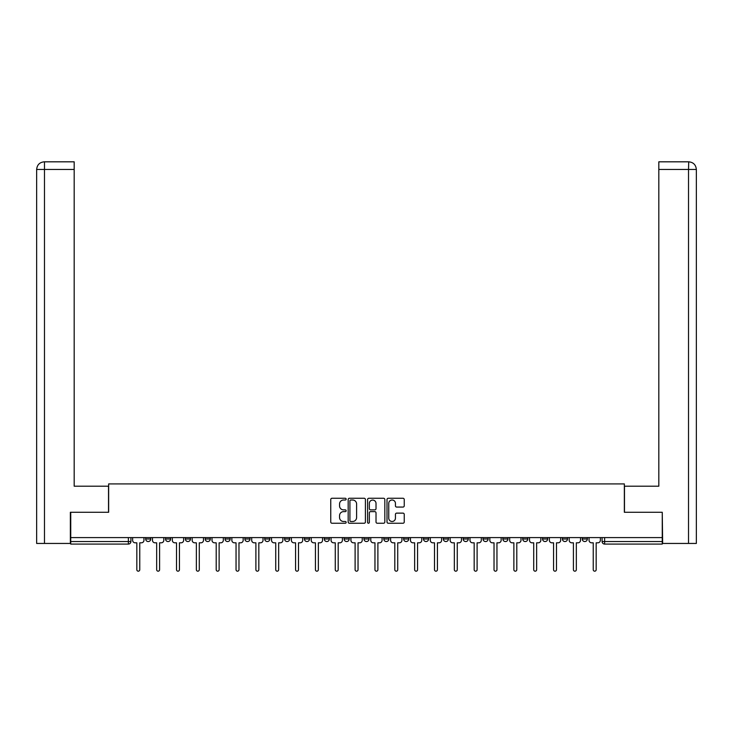<?xml version="1.0" encoding="UTF-8"?>
<svg xmlns="http://www.w3.org/2000/svg" width="733" height="733" viewBox="0 0 733 733"><rect width="100%" height="100%" fill="white"/><g stroke="black" fill="none" stroke-linecap="round" stroke-linejoin="round"><path stroke-width="1.1" d="M346.15 499.146A0.87 0.87 0 0 0 345.27 498.266L332.003 498.266A1.246 1.246 0 0 0 330.757 499.512L330.757 521.988A1.246 1.246 0 0 0 332.003 523.243L345.27 523.243A0.87 0.87 0 0 0 346.15 522.363A0.87 0.87 0 0 0 345.27 521.493L343.557 521.493A3.995 3.995 0 0 1 339.562 517.498L339.562 515.62A3.995 3.995 0 0 1 343.557 511.625L345.27 511.625A0.87 0.87 0 0 0 346.15 510.754A0.87 0.87 0 0 0 345.27 509.884L343.557 509.884A3.995 3.995 0 0 1 339.562 505.88L339.562 504.011A3.995 3.995 0 0 1 343.557 500.016L345.27 500.016A0.87 0.87 0 0 0 346.15 499.146M542.557 538.993L542.557 537.591L542.557 538.993A2.547 2.547 0 0 0 545.095 541.54A2.547 2.547 0 0 1 542.557 538.993L547.643 538.993A2.547 2.547 0 0 1 545.095 541.54A2.547 2.547 0 0 0 547.643 538.993L547.643 537.591L547.643 538.993M363.953 537.591L363.953 538.993L369.047 538.993A2.547 2.547 0 0 1 366.5 541.54A2.547 2.547 0 0 1 363.953 538.993L363.953 537.591M304.424 537.591L304.424 538.993L309.509 538.993A2.547 2.547 0 0 1 306.971 541.54A2.547 2.547 0 0 1 304.424 538.993L304.424 537.591M264.732 537.591L264.732 538.993L269.826 538.993A2.547 2.547 0 0 1 267.279 541.54A2.547 2.547 0 0 1 264.732 538.993L264.732 537.591M244.886 537.591L244.886 538.993L249.98 538.993A2.547 2.547 0 0 1 247.433 541.54A2.547 2.547 0 0 1 244.886 538.993L244.886 537.591M205.203 537.591L205.203 538.993L210.289 538.993A2.547 2.547 0 0 1 207.741 541.54A2.547 2.547 0 0 1 205.203 538.993L205.203 537.591M402.994 507.071A1.246 1.246 0 0 0 404.24 505.825L404.24 499.512A1.246 1.246 0 0 0 402.994 498.266L388.261 498.266A1.246 1.246 0 0 0 387.006 499.512L387.006 521.988A1.246 1.246 0 0 0 388.261 523.243L402.994 523.243A1.246 1.246 0 0 0 404.24 521.988L404.24 514.374A1.246 1.246 0 0 0 402.994 513.127L396.681 513.127A1.246 1.246 0 0 0 395.435 514.374L395.435 518.149A3.344 3.344 0 0 1 392.1 521.493A3.344 3.344 0 0 1 388.756 518.149L388.756 503.351A3.344 3.344 0 0 1 392.1 500.016A3.344 3.344 0 0 1 395.435 503.351L395.435 505.825A1.246 1.246 0 0 0 396.681 507.071L402.994 507.071M44.475 543.446L36.65 543.446L36.65 169.451C37.099 164.824 39.637 162.277 44.282 161.819L74.18 161.819L74.18 169.451L44.475 169.451L44.475 543.446L70.359 543.446L70.359 512.285L108.649 512.285L108.649 483.917L624.351 483.917L624.351 512.285L662.256 512.285L662.256 537.591L70.744 537.591L70.744 541.54L130.914 541.54L130.914 537.591L130.914 541.54A2.547 2.547 0 0 1 128.367 544.078L70.744 544.078L70.744 541.54M70.744 512.285L70.744 537.591M365.41 499.512A1.246 1.246 0 0 0 364.154 498.266L349.421 498.266A1.246 1.246 0 0 0 348.175 499.512L348.175 521.988A1.246 1.246 0 0 0 349.421 523.243L364.154 523.243A1.246 1.246 0 0 0 365.41 521.988L365.41 499.512M368.846 498.266L383.579 498.266A1.246 1.246 0 0 1 384.825 499.512L384.825 521.988A1.246 1.246 0 0 1 383.579 523.243L377.266 523.243A1.246 1.246 0 0 1 376.02 521.988L376.02 512.88A1.246 1.246 0 0 0 374.774 511.625L370.586 511.625A1.246 1.246 0 0 0 369.34 512.88L369.34 522.363A0.87 0.87 0 0 1 368.47 523.243A0.87 0.87 0 0 1 367.59 522.363L367.59 499.512A1.246 1.246 0 0 1 368.846 498.266M602.086 537.591L602.086 541.54L662.256 541.54L662.256 544.078L604.633 544.078A2.547 2.547 0 0 1 602.086 541.54L602.086 537.591M662.256 537.591L662.256 541.54M587.335 537.591L587.335 538.993A2.547 2.547 0 0 1 584.787 541.54A2.547 2.547 0 0 1 582.24 538.993L587.335 538.993M582.24 537.591L582.24 538.993M562.403 537.591L562.403 538.993L567.489 538.993L567.489 537.591L567.489 538.993A2.547 2.547 0 0 1 564.941 541.54A2.547 2.547 0 0 1 562.403 538.993A2.547 2.547 0 0 0 564.941 541.54M522.711 537.591L522.711 538.993L527.797 538.993L527.797 537.591L527.797 538.993A2.547 2.547 0 0 1 525.259 541.54A2.547 2.547 0 0 1 522.711 538.993A2.547 2.547 0 0 0 525.259 541.54M507.951 538.993L507.951 537.591L507.951 538.993A2.547 2.547 0 0 1 505.413 541.54A2.547 2.547 0 0 1 502.865 538.993L507.951 538.993A2.547 2.547 0 0 1 505.413 541.54M502.865 537.591L502.865 538.993M488.114 537.591L488.114 538.993A2.547 2.547 0 0 1 485.567 541.54A2.547 2.547 0 0 1 483.02 538.993L488.114 538.993A2.547 2.547 0 0 1 485.567 541.54M483.02 537.591L483.02 538.993M468.268 537.591L468.268 538.993A2.547 2.547 0 0 1 465.721 541.54A2.547 2.547 0 0 1 463.174 538.993L468.268 538.993M463.174 537.591L463.174 538.993M448.422 537.591L448.422 538.993A2.547 2.547 0 0 1 445.875 541.54A2.547 2.547 0 0 1 443.337 538.993L448.422 538.993M443.337 537.591L443.337 538.993M428.576 537.591L428.576 538.993A2.547 2.547 0 0 1 426.029 541.54A2.547 2.547 0 0 1 423.491 538.993L428.576 538.993M423.491 537.591L423.491 538.993M408.73 537.591L408.73 538.993A2.547 2.547 0 0 1 406.192 541.54A2.547 2.547 0 0 1 403.645 538.993A2.547 2.547 0 0 0 406.192 541.54M403.645 537.591L403.645 538.993L408.73 538.993M388.893 537.591L388.893 538.993A2.547 2.547 0 0 1 386.346 541.54A2.547 2.547 0 0 1 383.799 538.993A2.547 2.547 0 0 0 386.346 541.54M383.799 537.591L383.799 538.993L388.893 538.993M369.047 537.591L369.047 538.993A2.547 2.547 0 0 1 366.5 541.54M349.201 537.591L349.201 538.993A2.547 2.547 0 0 1 346.654 541.54A2.547 2.547 0 0 1 344.107 538.993L349.201 538.993M344.107 537.591L344.107 538.993M329.355 537.591L329.355 538.993A2.547 2.547 0 0 1 326.808 541.54A2.547 2.547 0 0 1 324.27 538.993L329.355 538.993L329.355 537.591M324.27 537.591L324.27 538.993M309.509 537.591L309.509 538.993M289.663 537.591L289.663 538.993A2.547 2.547 0 0 1 287.125 541.54A2.547 2.547 0 0 1 284.578 538.993L289.663 538.993L289.663 537.591M284.578 537.591L284.578 538.993M269.826 537.591L269.826 538.993L269.826 537.591M249.98 538.993L249.98 537.591L249.98 538.993A2.547 2.547 0 0 1 247.433 541.54M230.135 537.591L230.135 538.993A2.547 2.547 0 0 1 227.587 541.54A2.547 2.547 0 0 1 225.049 538.993A2.547 2.547 0 0 0 227.587 541.54A2.547 2.547 0 0 0 230.135 538.993L230.135 537.591M225.049 537.591L225.049 538.993L230.135 538.993M210.289 537.591L210.289 538.993M190.443 537.591L190.443 538.993A2.547 2.547 0 0 1 187.905 541.54A2.547 2.547 0 0 1 185.357 538.993A2.547 2.547 0 0 0 187.905 541.54A2.547 2.547 0 0 0 190.443 538.993L185.357 538.993L185.357 537.591M165.511 537.591L165.511 538.993L170.597 538.993L170.597 537.591L170.597 538.993A2.547 2.547 0 0 1 168.059 541.54A2.547 2.547 0 0 1 165.511 538.993A2.547 2.547 0 0 0 168.059 541.54M145.665 537.591L145.665 538.993L150.76 538.993L150.76 537.591L150.76 538.993A2.547 2.547 0 0 1 148.213 541.54A2.547 2.547 0 0 1 145.665 538.993A2.547 2.547 0 0 0 148.213 541.54M128.367 537.591L128.367 544.078A2.547 2.547 0 0 0 130.914 541.54M350.795 500.016A0.87 0.87 0 0 0 349.925 500.886L349.925 520.622A0.87 0.87 0 0 0 350.795 521.493L352.61 521.493A3.995 3.995 0 0 0 356.604 517.498L356.604 504.011A3.995 3.995 0 0 0 352.61 500.016L350.795 500.016M376.02 503.415A3.344 3.344 0 0 0 372.685 500.08A3.344 3.344 0 0 0 369.34 503.415L369.34 508.629A1.246 1.246 0 0 0 370.586 509.884L374.774 509.884A1.246 1.246 0 0 0 376.02 508.629L376.02 503.415M132.627 537.591L132.627 540.267A2.547 2.547 0 0 0 135.174 542.814L136.824 542.814L136.824 569.715A1.466 1.466 0 0 0 138.29 571.181A1.466 1.466 0 0 0 139.756 569.715L139.756 542.814L141.405 542.814A2.547 2.547 0 0 0 143.952 540.267L143.952 537.591M152.473 537.591L152.473 540.267A2.547 2.547 0 0 0 155.02 542.814L156.67 542.814L156.67 569.715A1.466 1.466 0 0 0 158.136 571.181A1.466 1.466 0 0 0 159.592 569.715L159.592 542.814L161.251 542.814A2.547 2.547 0 0 0 163.798 540.267L163.798 537.591M172.319 537.591L172.319 540.267A2.547 2.547 0 0 0 174.857 542.814L176.516 542.814L176.516 569.715A1.466 1.466 0 0 0 177.982 571.181A1.466 1.466 0 0 0 179.438 569.715L179.438 542.814L181.097 542.814A2.547 2.547 0 0 0 183.635 540.267L183.635 537.591M108.521 512.285L108.521 486.199L74.18 486.199L74.18 169.451M44.273 161.819C39.646 162.277 37.108 164.815 36.65 169.451L36.65 467.123L36.65 169.451L44.475 169.451L44.475 161.819L74.18 161.819M624.479 512.285L624.479 486.199L658.82 486.199L658.82 161.819L688.708 161.819L688.525 169.451L658.82 169.451M696.35 467.123L696.35 169.451L696.35 543.446L662.641 543.446L662.256 512.285M688.525 543.446L688.525 169.451L696.35 169.451C695.892 164.815 693.354 162.277 688.727 161.819M192.165 537.591L192.165 540.267A2.547 2.547 0 0 0 194.703 542.814L196.362 542.814L196.362 569.715A1.466 1.466 0 0 0 197.818 571.181A1.466 1.466 0 0 0 199.284 569.715L199.284 542.814L200.943 542.814A2.547 2.547 0 0 0 203.481 540.267L203.481 537.591M212.002 537.591L212.002 540.267A2.547 2.547 0 0 0 214.549 542.814L216.208 542.814L216.208 569.715A1.466 1.466 0 0 0 217.664 571.181A1.466 1.466 0 0 0 219.13 569.715L219.13 542.814L220.78 542.814A2.547 2.547 0 0 0 223.327 540.267L223.327 537.591M231.848 537.591L231.848 540.267A2.547 2.547 0 0 0 234.395 542.814L236.044 542.814L236.044 569.715A1.466 1.466 0 0 0 237.51 571.181A1.466 1.466 0 0 0 238.976 569.715L238.976 542.814L240.626 542.814A2.547 2.547 0 0 0 243.173 540.267L243.173 537.591M251.694 537.591L251.694 540.267A2.547 2.547 0 0 0 254.241 542.814L255.89 542.814L255.89 569.715A1.466 1.466 0 0 0 257.356 571.181A1.466 1.466 0 0 0 258.822 569.715L258.822 542.814L260.472 542.814A2.547 2.547 0 0 0 263.019 540.267L263.019 537.591M271.54 537.591L271.54 540.267A2.547 2.547 0 0 0 274.087 542.814L275.736 542.814L275.736 569.715A1.466 1.466 0 0 0 277.202 571.181A1.466 1.466 0 0 0 278.659 569.715L278.659 542.814L280.318 542.814A2.547 2.547 0 0 0 282.865 540.267L282.865 537.591M291.386 537.591L291.386 540.267A2.547 2.547 0 0 0 293.924 542.814L295.582 542.814L295.582 569.715A1.466 1.466 0 0 0 297.048 571.181A1.466 1.466 0 0 0 298.505 569.715L298.505 542.814L300.163 542.814A2.547 2.547 0 0 0 302.702 540.267L302.702 537.591M311.232 537.591L311.232 540.267A2.547 2.547 0 0 0 313.77 542.814L315.428 542.814L315.428 569.715A1.466 1.466 0 0 0 316.885 571.181A1.466 1.466 0 0 0 318.351 569.715L318.351 542.814L320.009 542.814A2.547 2.547 0 0 0 322.547 540.267L322.547 537.591M331.069 537.591L331.069 540.267A2.547 2.547 0 0 0 333.616 542.814L335.274 542.814L335.274 569.715A1.466 1.466 0 0 0 336.731 571.181A1.466 1.466 0 0 0 338.197 569.715L338.197 542.814L339.846 542.814A2.547 2.547 0 0 0 342.393 540.267L342.393 537.591M350.915 537.591L350.915 540.267A2.547 2.547 0 0 0 353.462 542.814L355.111 542.814L355.111 569.715A1.466 1.466 0 0 0 356.577 571.181A1.466 1.466 0 0 0 358.043 569.715L358.043 542.814L359.692 542.814A2.547 2.547 0 0 0 362.239 540.267L362.239 537.591M370.761 537.591L370.761 540.267A2.547 2.547 0 0 0 373.308 542.814L374.957 542.814L374.957 569.715A1.466 1.466 0 0 0 376.423 571.181A1.466 1.466 0 0 0 377.889 569.715L377.889 542.814L379.538 542.814A2.547 2.547 0 0 0 382.085 540.267L382.085 537.591M390.607 537.591L390.607 540.267A2.547 2.547 0 0 0 393.154 542.814L394.803 542.814L394.803 569.715A1.466 1.466 0 0 0 396.269 571.181A1.466 1.466 0 0 0 397.726 569.715L397.726 542.814L399.384 542.814A2.547 2.547 0 0 0 401.931 540.267L401.931 537.591M410.453 537.591L410.453 540.267A2.547 2.547 0 0 0 412.991 542.814L414.649 542.814L414.649 569.715A1.466 1.466 0 0 0 416.115 571.181A1.466 1.466 0 0 0 417.572 569.715L417.572 542.814L419.23 542.814A2.547 2.547 0 0 0 421.768 540.267L421.768 537.591M430.298 537.591L430.298 540.267A2.547 2.547 0 0 0 432.837 542.814L434.495 542.814L434.495 569.715A1.466 1.466 0 0 0 435.952 571.181A1.466 1.466 0 0 0 437.418 569.715L437.418 542.814L439.076 542.814A2.547 2.547 0 0 0 441.614 540.267L441.614 537.591M450.135 537.591L450.135 540.267A2.547 2.547 0 0 0 452.682 542.814L454.341 542.814L454.341 569.715A1.466 1.466 0 0 0 455.798 571.181A1.466 1.466 0 0 0 457.264 569.715L457.264 542.814L458.913 542.814A2.547 2.547 0 0 0 461.46 540.267L461.46 537.591M469.981 537.591L469.981 540.267A2.547 2.547 0 0 0 472.528 542.814L474.178 542.814L474.178 569.715A1.466 1.466 0 0 0 475.644 571.181A1.466 1.466 0 0 0 477.11 569.715L477.11 542.814L478.759 542.814A2.547 2.547 0 0 0 481.306 540.267L481.306 537.591M489.827 537.591L489.827 540.267A2.547 2.547 0 0 0 492.374 542.814L494.024 542.814L494.024 569.715A1.466 1.466 0 0 0 495.49 571.181A1.466 1.466 0 0 0 496.956 569.715L496.956 542.814L498.605 542.814A2.547 2.547 0 0 0 501.152 540.267L501.152 537.591M509.673 537.591L509.673 540.267A2.547 2.547 0 0 0 512.22 542.814L513.87 542.814L513.87 569.715A1.466 1.466 0 0 0 515.336 571.181A1.466 1.466 0 0 0 516.792 569.715L516.792 542.814L518.451 542.814A2.547 2.547 0 0 0 520.998 540.267L520.998 537.591M529.519 537.591L529.519 540.267A2.547 2.547 0 0 0 532.057 542.814L533.716 542.814L533.716 569.715A1.466 1.466 0 0 0 535.182 571.181A1.466 1.466 0 0 0 536.638 569.715L536.638 542.814L538.297 542.814A2.547 2.547 0 0 0 540.835 540.267L540.835 537.591M549.365 537.591L549.365 540.267A2.547 2.547 0 0 0 551.903 542.814L553.562 542.814L553.562 569.715A1.466 1.466 0 0 0 555.018 571.181A1.466 1.466 0 0 0 556.484 569.715L556.484 542.814L558.143 542.814A2.547 2.547 0 0 0 560.681 540.267L560.681 537.591M569.202 537.591L569.202 540.267A2.547 2.547 0 0 0 571.749 542.814L573.408 542.814L573.408 569.715A1.466 1.466 0 0 0 574.864 571.181A1.466 1.466 0 0 0 576.33 569.715L576.33 542.814L577.98 542.814A2.547 2.547 0 0 0 580.527 540.267L580.527 537.591M589.048 537.591L589.048 540.267A2.547 2.547 0 0 0 591.595 542.814L593.244 542.814L593.244 569.715A1.466 1.466 0 0 0 594.71 571.181A1.466 1.466 0 0 0 596.176 569.715L596.176 542.814L597.826 542.814A2.547 2.547 0 0 0 600.373 540.267L600.373 537.591M604.633 537.591L604.633 544.078M36.65 169.451L36.65 467.123"/></g></svg>
